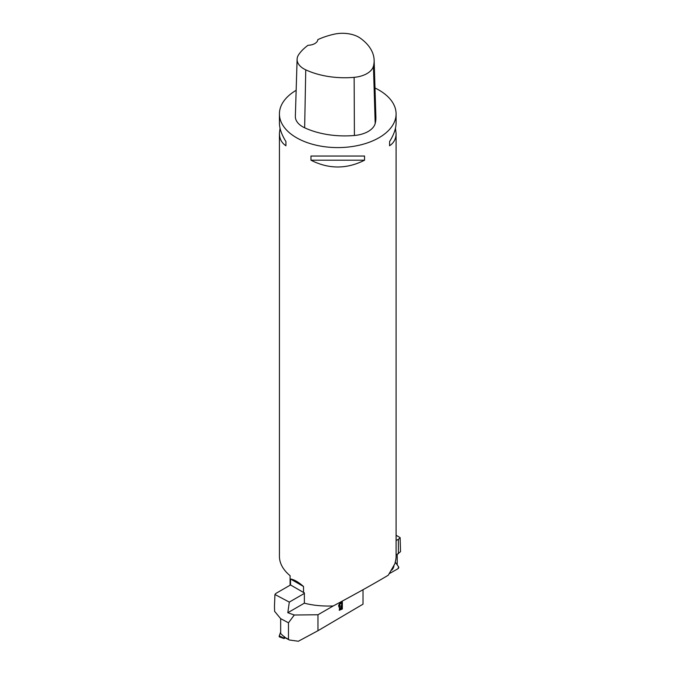 <?xml version="1.0" encoding="UTF-8"?>
<svg xmlns="http://www.w3.org/2000/svg" width="675" height="675" viewBox="0 0 675 675"><rect width="100%" height="100%" fill="white"/><g stroke="black" fill="none" stroke-linecap="round" stroke-linejoin="round"><path stroke-width="1.01" d="M397.221 564.899L397.221 554.462M396.09 540.565L398.393 539.241A7.29 4.21 180 0 0 400.132 537.629L400.528 551.678L396.09 555.112M396.09 535.25L400.132 537.629M389.424 573.573L397.929 568.747A1.156 0.675 120.4 0 0 398.647 566.924L395.272 562.148L398.647 566.924L397.929 568.747L389.424 573.573M391.627 570.173A4.463 2.599 120.4 0 0 393.922 565.962M284.977 637.453L280.665 633.623L280.665 618.68L274.607 611.331L274.472 606.201L274.607 611.331M289.33 639.984L298.342 641.25L317.959 630.72L317.959 614.765L294.292 615.001L288.478 622.797L288.478 639.284L289.33 639.984L284.631 637.504M288.478 622.797L280.623 618.638M317.959 630.72L363.015 604.167L363.015 589.722M374.988 87.986A58.337 33.674 180 0 1 379.004 90.104A58.337 33.674 180 0 1 396.09 113.915A58.337 33.674 180 0 1 337.762 147.589A58.337 33.674 180 0 1 279.425 113.915L279.425 123.044C279.467 128.52 281.644 134.705 285.938 141.59L285.938 145.758C281.644 142.931 279.467 138.797 279.425 133.363L279.425 556.267A58.337 33.674 0 0 0 290.098 575.682L290.098 584.617A58.337 33.674 180 0 0 290.528 584.963L290.528 579.007C294.19 579.589 298.527 582.086 303.531 586.516L303.531 592.464L290.528 584.963A2.919 1.688 0 0 0 290.385 585.048L276.607 593.004A7.29 4.21 180 0 0 274.936 594.498L274.472 606.201M294.292 615.001L287.812 612.723L289.305 602.1L274.936 594.498M289.305 602.1L304.366 593.409M317.959 614.765L333.222 605.956M338.96 607.129L339.55 607.272C338.108 606.192 338.42 604.741 340.47 602.944L342.352 601.847L342.352 608.993L339.314 610.293L339.55 607.272L339.052 607.196M395.474 128.199L396.09 133.363L396.09 556.267A58.337 33.674 -0 0 1 395.736 559.972L394.909 563.692L388.277 575.21C375.477 582.888 357.142 593.139 333.281 605.947C322.726 606.369 313.082 605.45 304.366 603.172L287.812 612.723M341.702 606.369L339.753 609.398L341.702 608.529L341.491 606.251L339.66 609.314M341.702 605.526L341.491 602.952L339.812 603.956L339.584 606.437L341.702 605.526M341.702 603.07L340.023 604.074M339.491 606.361L339.812 603.956M342.352 608.993L342.149 601.729M339.213 610.225L342.149 608.875M284.479 636.677L284.023 638.55L285.272 637.841M284.023 638.55L279.45 636.93A1.156 0.641 -62.1 0 1 279.264 635.842L280.665 632.036L279.264 635.842L283.947 638.128M304.366 603.172L304.366 592.81A58.337 33.674 180 0 1 303.531 592.464M279.425 113.915A58.337 33.674 180 0 1 287.238 97.073A58.337 33.674 180 0 1 296.156 90.307M310.964 160.203L310.964 156.035L364.551 156.035L364.551 160.203C346.688 169.248 328.826 169.248 310.964 160.203L364.551 160.203M396.09 133.363C396.048 138.797 393.879 142.931 389.576 145.758L389.576 141.59C393.879 134.705 396.048 128.52 396.09 123.044L396.09 113.915M279.425 133.363L280.041 128.199M374.136 60.159L375.891 117.298A64.167 37.049 180 0 1 375.19 123.474A24.789 14.31 180 0 1 354.409 135.489A64.167 37.049 180 0 1 304.653 127.794A24.789 14.31 180 0 1 295.355 116.362L297.11 59.231A23.034 13.297 180 0 1 298.704 54.608A62.404 36.028 180 0 1 308.062 45.267A10.209 5.898 180 0 0 317.849 39.614A62.404 36.028 180 0 1 334.1 34.206A23.034 13.297 180 0 1 360.458 38.281A62.404 36.028 180 0 1 374.136 60.159A62.404 36.028 180 0 1 373.444 66.167A23.034 13.297 180 0 1 354.139 77.338A62.404 36.028 180 0 1 305.75 69.846A23.034 13.297 180 0 1 297.11 59.231M389.576 141.59L389.576 145.758M285.938 145.758L285.938 141.59M398.393 553.787L398.393 539.241M288.478 639.284L284.479 637.166M303.531 586.516L290.528 579.007M373.444 66.167L375.19 123.474M354.139 77.338L354.409 135.489M305.75 69.846L304.653 127.794"/></g></svg>
